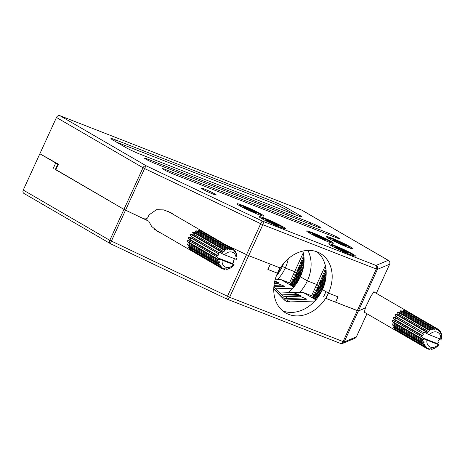 <?xml version="1.0" encoding="UTF-8"?>
<svg xmlns="http://www.w3.org/2000/svg" width="465" height="465" viewBox="0 0 465 465"><rect width="100%" height="100%" fill="white"/><g stroke="black" fill="none" stroke-linecap="round" stroke-linejoin="round"><path stroke-width="0.7" d="M282.819 310.934A34.427 27.237 120.1 0 0 322.46 289.619L328.453 293.101A34.427 27.237 120.1 0 0 320.257 253.379A34.427 27.237 120.1 0 0 277.483 273.199L267.898 269.456L270.339 264.12L248.67 255.657L225.583 244.764L248.67 255.657L279.924 267.863L277.483 273.199A34.427 27.237 120.1 0 0 285.673 312.916A34.427 27.237 120.1 0 0 328.453 293.101L338.038 296.839L335.591 302.174L358.37 310.969L365.217 307.958M161.309 233.291L157.838 231.617L151.578 226.333L148.8 221.235L123.963 209.366L125.538 210.174L111.368 241.12A2.941 0.564 115.4 0 0 110.711 243.817A2.941 0.564 115.4 0 0 110.751 243.829M276.303 276.03A34.427 27.237 120.1 0 0 282.394 266.346L285.272 268.02A34.427 27.237 -59.9 0 1 277.378 279.732M303.267 252.832L294.641 271.676L285.272 268.02L294.641 271.676A14.27 1.064 -155.4 0 1 296.095 272.257A14.27 1.064 24.6 0 0 294.641 271.676L289.492 282.918M287.794 292.718A34.427 27.237 120.1 0 0 300.367 276.785L307.371 280.854A34.427 27.237 -59.9 0 1 299.472 292.566M325.361 265.666L316.735 284.51L307.371 280.854L316.735 284.51A14.27 1.064 -155.4 0 1 318.188 285.092A14.27 1.064 24.6 0 0 316.735 284.51L311.585 295.752M55.428 169.365L123.963 209.366L55.777 169.76L58.224 164.424L39.862 153.764L58.718 164.383M374.22 292.113L374.122 291.712L371.268 295.507L365.135 308.138L358.37 310.969L357.265 310.637L376.319 269.02L262.835 224.711L229.611 297.275L109.792 240.312A2.941 2.331 120.1 0 0 110.496 243.707L23.953 193.44A2.941 2.331 -59.9 0 1 23.25 190.046L109.792 240.312L123.963 209.366L143.017 167.743L56.474 117.476A2.941 2.331 -59.9 0 1 59.875 115.663L301.657 210.064A2.941 2.331 -59.9 0 1 301.913 210.186L388.455 260.452A2.941 2.331 120.1 0 0 388.199 260.33L301.657 210.064M56.474 117.476L23.25 190.046M364.624 312.399L364.269 312.532L365.362 308.039M280.378 267.887L277.094 275.048M145.039 219.05L148.8 221.235M340.613 343.466A2.941 2.93 67.3 0 0 342.676 343.397L354.894 338.276A2.941 2.93 67.3 0 0 356.417 336.8L366.966 313.759L356.434 336.788L344.199 341.915L343.094 341.583A2.941 1.784 111.3 0 1 340.467 343.42A2.941 2.941 0 0 0 342.676 343.397A2.941 2.93 67.3 0 0 344.199 341.915L377.423 269.351L376.319 269.02A2.941 1.784 -68.7 0 0 375.982 265.445L388.199 260.33A2.941 2.93 -112.7 0 1 389.641 264.236L376.325 293.339L389.641 264.236L377.423 269.351A2.941 2.93 -112.7 0 0 375.982 265.445L262.504 221.137A2.941 1.784 -68.7 0 1 262.835 224.711L144.592 168.557A2.941 0.564 -64.6 0 1 146.417 165.929L262.504 221.137A2.941 0.564 -64.6 0 0 260.679 223.77L227.455 296.333A2.941 0.564 115.4 0 0 226.792 299.03A2.941 0.564 115.4 0 0 226.839 299.042A2.941 1.784 111.3 0 0 226.99 299.117A2.941 1.784 111.3 0 0 229.611 297.275L343.094 341.583L357.265 310.637L326.006 298.437L328.453 293.101L322.46 289.619A34.427 27.237 120.1 0 0 317.118 251.879M264.632 218.207A14.711 1.099 24.6 0 0 259.034 216.603A14.711 1.099 24.6 0 0 266.085 220.91A14.711 1.099 24.6 0 0 280.192 227.245A14.711 1.099 24.6 0 0 285.789 228.85A14.711 1.099 24.6 0 0 278.738 224.543A14.711 1.099 24.6 0 0 264.632 218.207M334.335 245.421A14.711 1.099 24.6 0 0 328.738 243.817A14.711 1.099 24.6 0 0 335.788 248.13A14.711 1.099 24.6 0 0 349.895 254.46A14.711 1.099 24.6 0 0 355.493 256.064A14.711 1.099 24.6 0 0 348.442 251.757A14.711 1.099 24.6 0 0 334.335 245.421M312.242 232.593A14.711 1.099 24.6 0 0 306.644 230.983A14.711 1.099 24.6 0 0 313.695 235.296A14.711 1.099 24.6 0 0 327.802 241.626A14.711 1.099 24.6 0 0 333.399 243.236A14.711 1.099 24.6 0 0 326.349 238.923A14.711 1.099 24.6 0 0 312.242 232.593M242.538 205.373A14.711 1.099 24.6 0 0 236.941 203.769A14.711 1.099 24.6 0 0 243.991 208.082A14.711 1.099 24.6 0 0 258.098 214.412A14.711 1.099 24.6 0 0 263.696 216.016A14.711 1.099 24.6 0 0 256.645 211.709A14.711 1.099 24.6 0 0 242.538 205.373M331.69 238.08A14.711 1.099 24.6 0 0 326.093 236.476A14.711 1.099 24.6 0 0 333.143 240.783A14.711 1.099 24.6 0 0 347.25 247.118A14.711 1.099 24.6 0 0 352.842 248.723A14.711 1.099 24.6 0 0 345.797 244.416A14.711 1.099 24.6 0 0 331.69 238.08M204.42 189.04A8.236 0.616 24.6 0 0 201.281 188.139A8.236 0.616 24.6 0 0 205.234 190.557A8.236 0.616 24.6 0 0 213.133 194.103A8.236 0.616 24.6 0 0 216.266 195.004A8.236 0.616 24.6 0 0 212.319 192.586A8.236 0.616 24.6 0 0 204.42 189.04M302.808 251.094A34.427 27.237 120.1 0 1 300.367 276.785L307.371 280.854A34.427 27.237 -59.9 0 0 307.888 250.403M283.574 263.516A34.427 27.237 120.1 0 1 282.394 266.346L285.272 268.02A34.427 27.237 -59.9 0 0 288.294 258.703M174.172 214.906L171.039 212.743L163.604 209.889L156.472 209.732L149.067 214.865L147.847 217.533C146.859 219.027 145.138 219.288 142.685 218.329L125.538 210.174L144.592 168.557L143.017 167.743A2.941 2.331 -59.9 0 1 146.417 165.929L59.875 115.663M336.509 237.772A7.359 0.546 24.6 0 0 339.311 238.574A7.359 0.546 24.6 0 0 335.782 236.423A7.359 0.546 24.6 0 0 328.732 233.256L165.366 169.469A7.359 0.546 24.6 0 0 162.564 168.667A7.359 0.546 24.6 0 0 166.092 170.818A7.359 0.546 24.6 0 0 173.143 173.986L336.509 237.772M318.461 227.292A7.359 0.546 24.6 0 0 321.263 228.094A7.359 0.546 24.6 0 0 317.735 225.938A7.359 0.546 24.6 0 0 310.684 222.77L147.318 158.983A7.359 0.546 24.6 0 0 144.516 158.181A7.359 0.546 24.6 0 0 148.044 160.338A7.359 0.546 24.6 0 0 155.095 163.506L318.461 227.292M287.19 208.088A11.77 0.878 24.6 0 0 272.252 201.072L115.419 139.837A11.77 0.878 24.6 0 0 110.943 138.553A11.77 0.878 24.6 0 0 112.931 140.052L125.376 147.277A11.77 0.878 24.6 0 0 140.314 154.299L297.147 215.533A11.77 0.878 24.6 0 0 301.622 216.818A11.77 0.878 24.6 0 0 299.634 215.318L287.19 208.088L286.457 209.686A11.77 0.878 24.6 0 0 271.519 202.67L116.616 142.191M55.777 169.76L55.382 169.463L57.8 164.18M323.518 296.99L325.959 291.654M295.217 214.778L286.457 209.686M393.529 317.316L395.43 317.537L423.446 334.073L395.907 318.077A5.882 3.575 -68.7 0 0 395.651 317.95A5.882 3.575 -68.7 0 0 395.581 317.926L393.529 317.316L393.332 317.717L393.146 318.13L394.878 319.472A5.882 3.575 -68.7 0 0 395.174 319.682L422.714 335.672L421.976 335.736L394.436 319.74M422.976 333.539A11.183 8.847 -59.9 0 1 423.551 332.615L396.011 316.619L394.901 315.101L396.389 316.619A5.882 3.534 -46 0 0 396.471 316.682A5.882 3.534 -46 0 0 396.686 316.822L423.551 332.615M395.459 314.404L397.511 314.735L426.614 331.65L427.329 332.615L397.784 315.456A5.882 3.534 -46 0 0 397.459 315.299L395.459 314.404L394.89 315.09M426.614 331.65A11.183 8.847 -59.9 0 1 427.382 330.911L398.034 313.84M398.273 314.003L397.302 312.637L398.54 314.259M400.15 312.649L429.247 329.551L429.736 330.621L400.191 313.462A5.882 3.15 -24.8 0 0 399.853 313.3L397.994 312.131L397.296 312.631M397.994 312.131L400.15 312.631L400.191 313.462M429.247 329.551A11.183 8.847 -59.9 0 1 430.137 329.075L401.039 312.178L400.127 310.992L400.696 311.934M403.079 311.451L432.177 328.348L432.427 329.447L402.888 312.288A5.882 2.453 -6.3 0 0 402.55 312.114L400.882 310.725L400.121 310.986M400.882 310.725L403.085 311.434L402.888 312.288M432.177 328.348A11.183 8.847 -59.9 0 1 433.101 328.185L404.004 311.283M403.998 311.265L403.271 310.678M406.015 311.271L435.112 328.168L435.153 329.208L405.608 312.05A5.882 1.523 9.9 0 0 405.271 311.87L403.847 310.318L403.091 310.312M403.847 310.318L406.026 311.254L405.608 312.05M435.112 328.168A11.183 8.847 -59.9 0 1 435.978 328.325L406.881 311.428M406.887 311.411L406.253 310.812L408.689 312.114L408.096 312.771M437.879 329.086L408.677 312.125L437.768 329.028A11.183 8.847 -59.9 0 1 437.879 329.086A11.183 8.847 -59.9 0 1 438.495 329.493L438.623 330.563L439.64 331.545L439.89 330.836A11.183 8.847 -59.9 0 1 440.401 331.562L440.332 332.533L440.96 333.887L441.262 333.417A11.183 8.847 -59.9 0 1 441.512 334.335L441.302 335.137L441.477 336.73L441.75 336.521A11.183 8.847 -59.9 0 1 441.715 337.544L441.256 339.212L440.733 339.218A8.236 6.516 -59.9 0 0 437.234 332.19A8.236 6.516 -59.9 0 0 429.34 334.765L440.733 339.218M438.565 330.063L439.89 330.836M440.57 333.016L441.262 333.417M441.448 336.346L441.75 336.521M439.175 338.607L439.756 338.944A11.183 8.847 -59.9 0 1 439.437 339.967L438.693 340.025L437.96 341.63L438.431 342.159A11.183 8.847 -59.9 0 1 437.861 343.089L437.187 342.885L436.792 343.373L422.174 337.666L424.196 338.84L423.987 339.909L422.807 339.967L393.71 323.065M438.292 344.553L426.899 340.101A8.236 6.516 -59.9 0 0 430.398 347.128A8.236 6.516 -59.9 0 0 438.292 344.553L438.815 344.548L437.908 345.861A11.183 8.847 -59.9 0 1 437.141 346.594L436.949 346.489M437.141 346.594L435.275 347.959A11.183 8.847 -59.9 0 1 434.386 348.436L434.025 348.227M434.386 348.436L434.473 348.053L432.345 349.157A11.183 8.847 -59.9 0 1 431.421 349.325L430.561 348.826M431.421 349.325L431.729 348.808L430.265 348.82L429.41 349.337A11.183 8.847 -59.9 0 1 428.544 349.18L427.108 348.349M428.544 349.18L429.085 348.605L427.777 348.099L426.748 348.483A11.183 8.847 -59.9 0 1 426.643 348.425A11.183 8.847 -59.9 0 1 426.027 348.018L396.93 331.121M397.25 330.307L396.924 331.138L394.907 329.842L395.872 329.97M395.523 329.784L394.39 329.348L394.895 329.842M395.535 329.778L424.632 346.675A11.183 8.847 -59.9 0 1 424.121 345.948L395.023 329.046M395.541 328.337L395.012 329.063L393.158 327.598L395.215 328.133A5.882 1.744 -126.2 0 0 395.541 328.337L425.08 345.495L424.121 345.948M393.384 326.883L392.838 326.912L393.146 327.598M394.146 327.197L393.146 326.86M394.163 327.191L423.26 344.094A11.183 8.847 -59.9 0 1 423.011 343.17L393.913 326.273L392.239 324.704L394.256 325.523A5.882 2.633 -109.5 0 0 394.57 325.733L424.115 342.891L423.011 343.17M393.407 323.954L392.152 323.89L392.228 324.704M392.152 323.89L393.657 324.088M393.675 324.088L422.772 340.985A11.183 8.847 -59.9 0 1 422.807 339.967M394.448 322.751L393.692 323.07L392.239 321.443L394.14 322.541A5.882 3.261 -90.4 0 0 394.448 322.751L423.987 339.909M394.425 320.92L392.384 320.588L392.228 321.437M392.384 320.588L393.983 320.693M394.111 320.763L421.656 336.759A11.183 8.847 -59.9 0 1 421.976 335.736M395.174 319.682L394.419 319.74L393.158 318.13M426.899 340.101L424.196 338.84M422.772 340.985L423.941 341.298L424.115 342.891M423.26 344.094L424.452 344.141L425.08 345.495M424.632 346.675L425.777 346.483L426.794 347.465L426.027 348.018M437.768 329.028L437.635 329.929L436.327 329.423L435.978 328.325M435.153 329.208L433.682 329.22L433.101 328.185M432.427 329.447L430.939 329.976L430.137 329.075M429.736 330.621L428.37 331.615L427.382 330.911M427.329 332.615L426.638 333.504L429.34 334.765M439.756 338.944L439.14 338.59M426.638 333.504L424.615 332.33L424.225 332.818M423.446 334.073L422.714 335.672M421.656 336.759L422.278 337.067L422.174 337.666M438.815 344.548L436.792 343.373M397.459 315.299L396.471 316.682M394.419 320.943L394.14 322.541M395.651 317.95L394.878 319.472M402.55 312.114L401.551 312.468M399.853 313.3L398.615 314.206M436.234 329.115L437.635 329.929M395.006 327.68L395.215 328.133M394.128 324.349L394.256 325.523M425.254 346.57L426.794 347.465M406.962 311.474L406.59 310.951M190.685 237.603L218.225 253.594L191.156 238.132A5.882 3.575 -68.7 0 0 190.894 238.004A5.882 3.575 -68.7 0 0 190.83 237.981L188.773 237.371L188.389 238.185M188.773 237.371L190.673 237.592L191.156 238.132M218.225 253.594A11.183 8.847 -59.9 0 1 218.794 252.669L191.255 236.673M191.929 236.877L191.243 236.668L190.144 235.156L191.638 236.673A5.882 3.534 -46 0 0 191.72 236.737A5.882 3.534 -46 0 0 191.929 236.877L218.794 252.669M190.708 234.459L192.76 234.79L221.863 251.705L222.572 252.669L193.033 235.511A5.882 3.534 -46 0 0 192.702 235.354L190.708 234.459L190.139 235.145M221.863 251.705A11.183 8.847 -59.9 0 1 222.63 250.966L193.277 233.895M193.521 234.058L192.551 232.692L193.789 234.314M195.399 232.703L224.496 249.606L224.979 250.676L195.434 233.517A5.882 3.15 -24.8 0 0 195.102 233.354L193.242 232.186L192.539 232.686M193.242 232.186L195.399 232.686L195.434 233.517M224.496 249.606A11.183 8.847 -59.9 0 1 225.386 249.13L196.288 232.233L195.37 231.047L195.939 231.989M198.328 231.506L227.42 248.403L227.676 249.502L198.131 232.343A5.882 2.453 -6.3 0 0 197.794 232.169L196.131 230.78L195.364 231.041M196.131 230.78L198.328 231.489L198.131 232.343M227.42 248.403A11.183 8.847 -59.9 0 1 228.344 248.24L199.247 231.338M199.247 231.32L198.514 230.733M198.421 230.582L199.09 230.373L201.269 231.308L200.857 232.105L230.396 249.263L228.931 249.275L228.344 248.24M201.264 231.326L230.361 248.223A11.183 8.847 -59.9 0 1 231.227 248.38L202.13 231.483M202.13 231.465L201.171 230.745M202.205 231.529L201.165 230.739M201.833 231.006L233.017 249.083A11.183 8.847 -59.9 0 1 233.122 249.141A11.183 8.847 -59.9 0 1 233.744 249.548L233.866 250.618L234.883 251.6L235.133 250.891A11.183 8.847 -59.9 0 1 235.645 251.617L235.581 252.588L236.208 253.942L236.505 253.472A11.183 8.847 -59.9 0 1 236.755 254.39L236.546 255.192L236.72 256.785L236.993 256.575A11.183 8.847 -59.9 0 1 236.958 257.598L236.499 259.267L235.982 259.272A8.236 6.516 -59.9 0 0 232.483 252.245A8.236 6.516 -59.9 0 0 224.589 254.82L235.982 259.272M233.808 250.118L235.133 250.891M235.819 253.07L236.505 253.472M236.691 256.401L236.993 256.575M234.418 258.662L234.999 258.999A11.183 8.847 -59.9 0 1 234.68 260.022L233.942 260.08L233.209 261.685L233.68 262.214A11.183 8.847 -59.9 0 1 233.105 263.144L232.43 262.94L232.035 263.428L217.422 257.72L219.439 258.895L219.236 259.964L218.056 260.022L188.959 243.119M233.54 264.608L222.142 260.156A8.236 6.516 -59.9 0 0 225.641 267.183A8.236 6.516 -59.9 0 0 233.54 264.608L234.058 264.602L233.151 265.916A11.183 8.847 -59.9 0 1 232.384 266.648L232.198 266.544M232.384 266.648L230.518 268.014A11.183 8.847 -59.9 0 1 229.629 268.491L229.274 268.282M229.629 268.491L229.722 268.107L227.588 269.212A11.183 8.847 -59.9 0 1 226.67 269.38L225.804 268.88M226.67 269.38L226.978 268.863L225.508 268.875L224.653 269.392A11.183 8.847 -59.9 0 1 223.787 269.235L222.351 268.404M223.787 269.235L224.333 268.66L223.026 268.154L221.997 268.538A11.183 8.847 -59.9 0 1 221.892 268.479A11.183 8.847 -59.9 0 1 221.27 268.072L192.173 251.176L190.15 249.897L191.121 250.025M190.766 249.839L189.633 249.403L190.139 249.897M190.784 249.833L219.881 266.73A11.183 8.847 -59.9 0 1 219.364 266.003L190.272 249.101M190.784 248.391L190.261 249.118L188.406 247.653L190.464 248.188A5.882 1.744 -126.2 0 0 190.784 248.391L220.329 265.55L219.364 266.003M188.633 246.938L188.087 246.967L188.395 247.653M189.394 247.252L188.395 246.915M189.412 247.246L218.509 264.149A11.183 8.847 -59.9 0 1 218.259 263.225L189.162 246.328M189.819 245.787L189.15 246.34L187.482 244.759L189.505 245.578A5.882 2.633 -109.5 0 0 189.819 245.787L219.358 262.946L218.259 263.225M188.651 244.009L187.395 243.945L187.476 244.759M187.395 243.945L188.906 244.142M188.924 244.142L218.015 261.039A11.183 8.847 -59.9 0 1 218.056 260.022M189.691 242.806L188.941 243.125L187.482 241.498L189.389 242.596A5.882 3.261 -90.4 0 0 189.691 242.806L219.236 259.964M189.389 242.596L189.668 240.998L187.633 240.643L187.476 241.492M187.633 240.643L189.226 240.748M189.36 240.818L216.899 256.814A11.183 8.847 -59.9 0 1 217.219 255.791L189.679 239.795M190.418 239.737L189.662 239.795L188.401 238.185L190.121 239.527A5.882 3.575 -68.7 0 0 190.418 239.737L217.963 255.727L217.219 255.791M222.142 260.156L219.439 258.895M218.015 261.039L219.184 261.353L219.358 262.946M218.509 264.149L219.701 264.196L220.329 265.55M219.881 266.73L221.026 266.538L222.038 267.52L221.27 268.072M233.017 249.083L232.884 249.984L231.576 249.478L231.227 248.38M230.361 248.223L230.396 249.263M227.676 249.502L226.188 250.031L225.386 249.13M224.979 250.676L223.619 251.67L222.63 250.966M222.572 252.669L221.886 253.559L224.589 254.82M234.999 258.999L234.383 258.645M221.886 253.559L219.864 252.385L219.468 252.873M218.695 254.128L217.963 255.727M216.899 256.814L217.527 257.122L217.422 257.72M234.058 264.602L232.035 263.428M192.702 235.354L191.72 236.737M190.894 238.004L190.121 239.527M200.857 232.105A5.882 1.523 9.9 0 0 200.52 231.925L200.264 231.925M197.794 232.169L196.794 232.523M195.102 233.354L193.858 234.261M231.477 249.17L232.884 249.984M190.255 247.735L190.464 248.188M189.377 244.404L189.505 245.578M220.503 266.625L222.038 267.52M200.52 231.925L199.09 230.373M294.124 292.758L303.087 292.433L311.841 295.85A13.828 1.029 -155.4 0 1 314.154 296.786M303.087 292.433L315.886 299.867M273.757 289.027L284.098 299.663A11.77 9.312 120.1 0 0 285.702 300.913A11.77 9.312 120.1 0 0 289.916 301.93L314.846 301.035M279.866 293.002L293.316 292.514L300.692 295.595L297.431 294.316L281.703 294.886M283.54 296.211L300.692 295.595M284.127 299.687A11.77 9.312 120.1 0 0 286.492 299.942L306.917 299.21L299.617 296.205L303.657 297.931L286.702 298.547A10.3 8.149 -59.9 0 1 281.616 296.56L273.769 288.492M286.702 298.547A1.471 0.808 -92.1 0 0 286.138 296.693A1.471 0.808 -92.1 0 0 285.87 296.624L299.617 296.205M306.917 299.21L303.657 297.931M293.392 292.595L297.431 294.316M275.088 279.814L280.994 279.605L289.742 283.016A13.828 1.029 -155.4 0 1 292.061 283.952M280.994 279.605L293.793 287.033M274.798 280.976L278.599 282.761L274.675 281.511M274.385 282.912L278.599 282.761M273.868 286.771L284.824 286.376L277.518 283.377L281.563 285.103L274.013 285.37M275.797 288.812L292.747 288.201M274.298 283.412L277.518 283.377M284.824 286.376L281.563 285.103M274.734 281.249L275.338 281.488M249.885 209.669L244.828 207.355L246.863 208.582L243.8 207.442L246.136 208.797L255.564 212.97L253.524 211.738L256.587 212.883L249.885 209.669L249.56 210.174M254.07 211.895L254.256 211.523M247.706 209.413L248.095 208.628M271.979 222.503L266.922 220.189L268.962 221.41L265.893 220.276L268.229 221.631L274.391 224.525L277.657 225.798L275.617 224.572L278.68 225.711L271.979 222.503L271.653 223.008M276.163 224.729L276.35 224.357M269.799 222.247L270.188 221.462M325.878 268.462L325.477 268.613L325.936 268.857M326.157 271.525L324.518 270.706L324.378 271.008L326.174 271.897M326.168 274.426L323.419 273.112L323.28 273.408L326.151 274.78M325.959 277.204L322.315 275.513L323.966 275.356L326.046 276.35M325.919 277.547L322.181 275.815L322.315 275.513M323.855 279.064L321.222 277.913L321.083 278.215L325.494 280.232M324.977 282.517L320.123 280.314L319.984 280.616L324.896 282.836M324.239 285.062L319.025 282.714L318.88 283.016L324.134 285.376M323.344 287.55L320.559 286.266M323.222 287.852L317.781 285.417L319.565 284.964L323.582 286.94M322.297 289.968L316.822 287.515L316.682 287.823L322.158 290.27M321.1 292.334L315.723 289.916L315.584 290.218L320.943 292.625M319.751 294.636L314.625 292.316L314.485 292.619L319.577 294.915M318.252 296.868L313.52 294.723L313.387 295.019L318.054 297.141M316.589 299.036L312.422 297.123M316.369 299.303L312.288 297.426M324.954 276.663L325.965 277.152M341.682 249.717L336.625 247.403L338.665 248.63L335.596 247.49L337.933 248.845L347.361 253.018L345.321 251.786L348.384 252.931L341.682 249.717L341.356 250.222M345.867 251.943L346.053 251.571M339.502 249.461L339.892 248.676M326.192 273.467L325.064 272.955L325.337 272.356L324.378 271.014M326.052 276.28L323.966 275.356L324.239 274.757L323.28 273.414M325.715 278.994L323.652 278.117M325.198 281.627L322.553 280.517M324.512 284.196L321.454 282.918M323.669 286.696L319.565 284.964L319.844 284.365L323.809 286.318M322.675 289.137L319.257 287.719M321.53 291.52L318.159 290.119M320.234 293.845L317.054 292.52M318.787 296.106L315.171 294.566L315.444 293.967L314.485 292.625M315.956 294.92L318.67 296.281M317.171 298.303L314.073 296.966L314.346 296.368L313.387 295.025M326.128 272.711L325.337 272.356M326.105 275.588L324.239 274.757M325.029 275.111L326.105 275.635M325.814 278.32L323.14 277.157L325.796 278.442M325.343 280.976L322.042 279.558L325.302 281.151M324.698 283.557L320.943 281.959L324.634 283.772M323.896 286.074L319.844 284.365L318.885 283.016M322.943 288.533L318.74 286.766L322.832 288.782M321.832 290.933L317.642 289.166L316.682 287.823M318.432 289.521L321.71 291.171M320.577 293.27L316.543 291.567L315.584 290.224M317.333 291.921L320.449 293.491M319.164 295.548L315.444 293.967M317.589 297.763L314.346 296.368M339.037 242.375L333.98 240.062L336.015 241.283L332.952 240.149L335.282 241.504L341.444 244.398L344.716 245.671L342.676 244.445L345.739 245.584L339.037 242.375L338.712 242.881M343.222 244.602L343.408 244.23M336.858 242.12L337.247 241.335M303.785 255.628L303.383 255.773L303.837 256.023M304.064 258.697L302.424 257.877L302.285 258.18L304.081 259.063M304.075 261.592L301.326 260.278L301.186 260.58L304.058 261.946M303.866 264.376L300.227 262.679L300.088 262.981L303.825 264.713M301.762 266.23L299.123 265.079L301.558 265.283M303.401 267.398L298.983 265.381L299.123 265.079M302.884 269.683L298.03 267.48L297.885 267.782L302.802 270.008M302.145 272.234L296.932 269.88L296.786 270.182L302.041 272.548M301.25 274.716L298.466 273.432M301.128 275.024L295.688 272.583L297.472 272.13L301.483 274.106M300.204 277.14L294.729 274.687L297.164 274.885M300.065 277.436L294.589 274.989L294.729 274.687M299.007 279.5L293.63 277.082L293.491 277.39L298.85 279.791M297.658 281.802L292.526 279.488L294.961 279.686M297.478 282.081L292.392 279.791L292.526 279.488M296.159 284.034L291.427 281.889L291.293 282.185L295.955 284.313M294.49 286.202L290.329 284.289L291.974 284.132L292.253 283.534L291.293 282.191M294.275 286.469L290.195 284.592M302.86 263.829L303.872 264.318M319.589 236.883L314.532 234.569L316.566 235.796L313.503 234.656L315.84 236.011L325.268 240.184L323.227 238.958L326.291 240.097L319.589 236.883L319.263 237.388M323.774 239.115L323.96 238.737M317.409 236.627L317.798 235.848M304.098 260.632L302.971 260.127L303.244 259.522L302.285 258.18M303.959 263.446L301.872 262.527L303.953 263.516M303.616 266.16L300.768 264.928L301.047 264.323L303.703 265.608M303.099 268.793L300.46 267.683M302.419 271.362L299.361 270.084M301.576 273.862L297.472 272.13L297.745 271.531L301.715 273.484M300.582 276.303L296.374 274.53L296.647 273.932L300.739 275.948M299.437 278.692L296.06 277.285M298.141 281.011L294.176 279.331L294.45 278.733L293.491 277.39M296.693 283.278L293.078 281.732L293.351 281.133L292.392 279.791M293.863 282.086L296.571 283.447M295.077 285.469L291.974 284.132M304.034 259.877L303.244 259.522M304.011 262.754L302.145 261.923L301.186 260.58M302.93 262.277L304.011 262.806M303.721 265.492L301.047 264.329L300.088 262.981M303.244 268.142L299.948 266.73L303.209 268.317M302.605 270.723L298.844 269.13L302.541 270.944M301.802 273.246L297.745 271.531L296.786 270.188M300.843 275.699L296.647 273.932L295.688 272.589M299.739 278.099L295.548 276.332L294.589 274.989M296.339 276.687L299.617 278.337M298.478 280.436L294.45 278.733M295.24 279.087L298.356 280.657M297.071 282.714L293.351 281.133M295.496 284.929L292.253 283.534M53.289 168.313L55.73 162.977M340.316 343.35A2.941 1.784 111.3 0 0 340.467 343.42L226.99 299.117A2.941 2.941 0 0 1 226.792 299.03L110.711 243.817A2.941 2.941 0 0 1 110.496 243.707A2.941 2.331 120.1 0 0 110.682 243.8M271.519 202.67L272.252 201.072M299.193 216.289L299.634 215.318M114.82 141.145L115.419 139.837M310.108 224.025L310.684 222.77M146.952 159.774L147.318 158.983M328.156 234.511L328.732 233.256M164.999 170.26L165.366 169.469M388.728 260.644A2.941 2.331 120.1 0 0 388.455 260.452A2.941 2.941 0 0 1 389.653 264.225M397.784 315.456L397.511 314.735M395.994 316.613L396.686 316.822M395.907 318.077L395.43 317.537M393.901 326.285L394.57 325.733M193.033 235.511L192.76 234.79M203.339 232.826L203.932 232.169L233.122 249.141M192.167 251.193L192.498 250.362M286.492 299.942L289.916 301.93M281.616 296.56A1.471 0.878 -44.2 0 0 281.889 295.083A1.471 0.878 -44.2 0 0 281.778 294.99M241.068 206.559A12.061 0.901 -155.4 0 1 243.817 206.454A12.061 0.901 -155.4 0 1 258.098 213.069A12.061 0.901 -155.4 0 1 258.883 214.72M251.519 211.238L251.751 210.546M246.171 208.814L246.305 208.419M263.161 219.393A12.061 0.901 -155.4 0 1 265.91 219.288A12.061 0.901 -155.4 0 1 280.192 225.903A12.061 0.901 -155.4 0 1 280.982 227.548M273.612 224.072L273.844 223.38M268.264 221.648L268.398 221.253M332.864 246.607A12.061 0.901 -155.4 0 1 335.614 246.502A12.061 0.901 -155.4 0 1 349.895 253.117A12.061 0.901 -155.4 0 1 350.686 254.768M343.315 251.286L343.548 250.594M337.968 248.862L338.101 248.467M330.22 239.266A12.061 0.901 -155.4 0 1 332.969 239.161A12.061 0.901 -155.4 0 1 347.245 245.776A12.061 0.901 -155.4 0 1 348.035 247.421M340.671 243.945L340.903 243.253M335.323 241.521L335.457 241.126M310.771 233.773A12.061 0.901 -155.4 0 1 313.52 233.668A12.061 0.901 -155.4 0 1 327.802 240.283A12.061 0.901 -155.4 0 1 328.586 241.934M321.222 238.458L321.454 237.76M315.875 236.028L316.008 235.633M354.894 338.276A2.941 2.941 0 0 0 356.434 336.788M408.532 312.044L373.761 291.846M426.643 348.425L364.165 312.131M203.78 232.099L167.569 211.069M221.892 268.479L154.706 229.454M285.87 296.624L282.976 295.932L281.889 295.083L273.868 286.829M261.853 215.748L259.377 213.784L250.455 209.285L241.44 205.571L238.347 204.989M253.524 211.738L253.291 212.081M246.863 208.582L246.746 209.035M283.946 228.582L281.47 226.612L272.548 222.119L263.533 218.405L260.441 217.823M275.617 224.572L275.385 224.915M268.962 221.41L268.84 221.869M353.65 255.797L351.174 253.832L342.252 249.333L333.236 245.619L330.144 245.038M345.321 251.786L345.088 252.129M338.665 248.63L338.543 249.083M321.222 277.913L322.867 277.762L323.14 277.157L322.181 275.815M320.123 280.314L321.763 280.163L322.042 279.558L321.083 278.215M319.025 282.714L320.664 282.563L320.943 281.959L319.984 280.616M316.822 287.515L318.467 287.364L318.74 286.766L317.781 285.423M315.723 289.916L317.368 289.765L317.642 289.166M314.625 292.316L316.27 292.165L316.543 291.567M325.988 269.328L325.477 268.613M312.428 297.118L314.073 296.966M313.526 294.717L315.171 294.566M323.419 273.112L325.064 272.955M324.518 270.706L326.163 270.554M350.999 248.455L348.529 246.485L339.607 241.992L330.592 238.278L327.5 237.696M342.676 244.445L342.443 244.788M336.015 241.283L335.899 241.742M331.557 242.968L329.081 240.998L320.158 236.505L311.143 232.785L308.051 232.204M323.227 238.958L322.995 239.295M316.566 235.796L316.45 236.255M300.227 262.679L301.872 262.527L302.145 261.923M298.03 267.48L299.669 267.329L299.948 266.73L298.989 265.381M296.932 269.88L298.571 269.729L298.844 269.13L297.891 267.788M293.63 277.082L295.275 276.931L295.548 276.332M303.895 256.494L303.383 255.779M291.433 281.889L293.078 281.732M301.326 260.278L302.971 260.127M302.424 257.877L304.069 257.726"/></g></svg>
